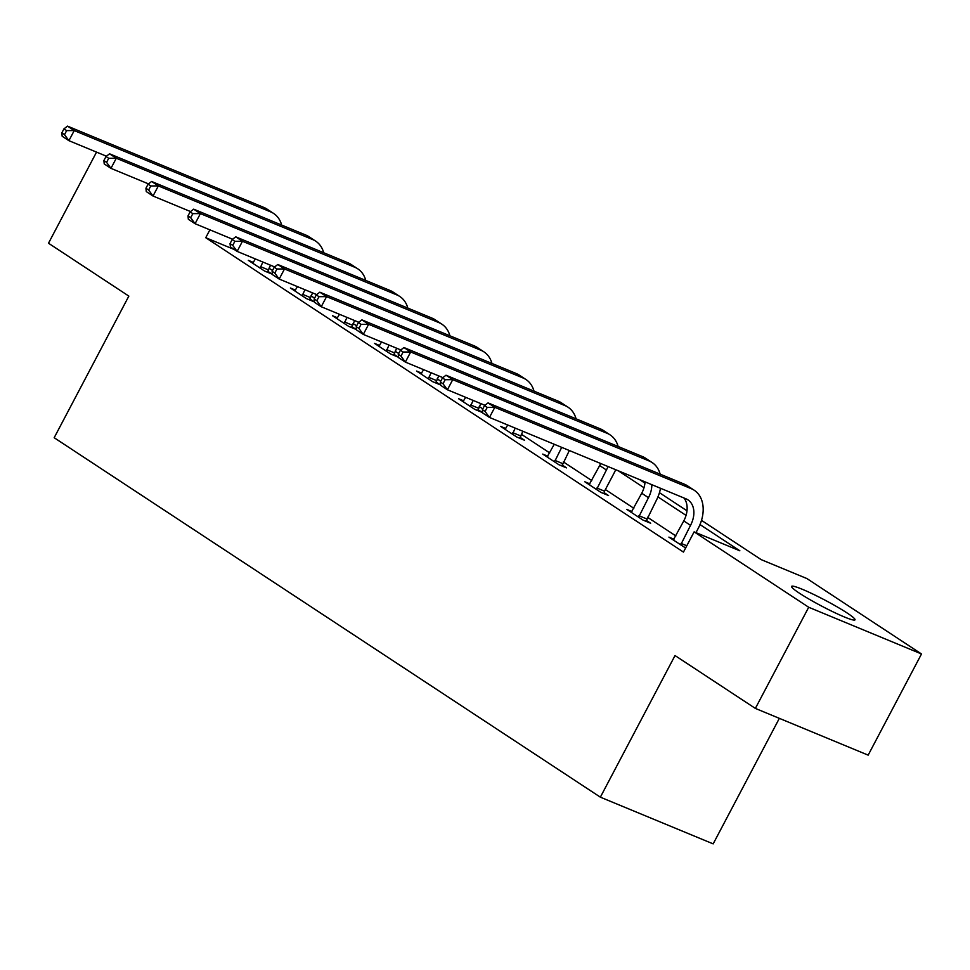 <?xml version="1.0" encoding="UTF-8"?>
<svg xmlns="http://www.w3.org/2000/svg" width="970" height="970" viewBox="0 0 970 970"><rect width="100%" height="100%" fill="white"/><g stroke="black" fill="none" stroke-linecap="round" stroke-linejoin="round"><path stroke-width="1.45" d="M799.535 593.276A35.841 3.407 -152.2 0 1 791.605 586.401A35.841 3.407 -152.2 0 1 812.811 594.016A35.841 3.407 -152.2 0 1 847.089 612.967A35.841 3.407 -152.2 0 1 855.019 619.83A35.841 3.407 -152.2 0 1 833.812 612.216A35.841 3.407 -152.2 0 1 799.535 593.276M779.346 718.346L713.168 843.876L600.357 797.17L54.174 437.725L128.84 296.105L48.5 243.227L96.539 152.12M701.504 520.356L761.195 559.629L806.919 578.569L921.5 653.974L808.701 607.256L694.12 531.863L739.855 550.802L700 524.576M808.701 607.256L755.363 708.415L868.162 755.133L921.5 653.974M234.364 249.557L205.737 237.711L683.462 552.088L694.12 531.863M675.872 535.937L647.451 517.24M633.81 508.268L605.389 489.559M591.761 480.587L563.34 461.878M549.699 452.905L521.278 434.208M507.649 425.236L506.582 424.533M482.793 408.879L479.228 406.527M465.588 397.554L464.521 396.851M440.744 381.198L437.167 378.846M423.538 369.873L422.471 369.182M398.682 353.529L395.105 351.176M381.477 342.204L380.41 341.501M356.633 325.847L353.056 323.495M339.415 314.522L338.348 313.819M314.571 298.178L310.994 295.826M297.366 286.853L296.299 286.15M272.521 270.497L268.945 268.144M255.304 259.172L254.237 258.469M253.449 262.458L248.332 260.348L264.507 270.994L272.133 274.146L267.756 271.273M295.498 290.139L290.394 288.017L306.568 298.663L314.183 301.828L309.806 298.942M337.56 317.82L332.443 315.699L348.618 326.344L356.245 329.497L351.867 326.623M379.622 345.49L374.505 343.38L390.68 354.026L398.294 357.178L393.929 354.292M421.671 373.171L416.554 371.049L432.729 381.695L440.356 384.86L435.979 381.974M463.733 400.853L458.616 398.731L474.791 409.376L482.417 412.529L478.04 409.655M505.782 428.522L500.666 426.412L516.84 437.058L524.467 440.21L520.09 437.325M547.844 456.203L542.727 454.081L558.902 464.727L566.529 467.879L562.151 465.006M589.893 483.884L584.789 481.763L600.963 492.408L608.578 495.561L604.201 492.687M631.955 511.554L626.838 509.444L643.013 520.078L650.64 523.242L646.262 520.356M674.004 539.235L668.9 537.113L685.62 547.989M755.363 708.415L675.023 655.55L600.357 797.17M205.737 237.711L209.896 229.841M686.057 515.397L657.951 496.895M643.995 487.716L618.266 470.777M639.606 479.616L644.941 483.133M659.454 492.675L687.002 510.802M260.13 268.108L262.87 262.046M252.709 263.222L255.425 258.954M270.497 265.198L267.538 272.243M106.421 156.206L68.906 140.674L62.165 136.236L61.825 132.89L64.517 134.672L66.651 130.623L63.959 128.852L61.825 132.89M63.959 128.852L67.5 126.124L263.986 207.495A34.459 24.529 -56.7 0 1 266.932 209.047L273.673 213.485A34.459 24.529 -56.7 0 1 281.664 225.076M67.5 126.124L74.241 130.562L270.727 211.921A34.459 24.529 -56.7 0 1 273.673 213.485M66.651 130.623L74.241 130.562L68.906 140.674L64.517 134.672M260.457 266.617L268.084 269.769M302.191 295.789L304.932 289.715M294.771 290.903L297.475 286.635M312.546 292.879L309.6 299.924M148.483 183.888L110.956 168.356L104.226 163.918L103.875 160.571L106.579 162.342L108.713 158.304L106.009 156.522L103.875 160.571M106.009 156.522L109.549 153.806L306.035 235.164A34.459 24.529 -56.7 0 1 308.981 236.728L315.723 241.166A34.459 24.529 -56.7 0 1 323.725 252.758M109.549 153.806L116.291 158.231L312.776 239.602A34.459 24.529 -56.7 0 1 315.723 241.166M108.713 158.304L116.291 158.231L110.956 168.356L106.579 162.342M302.519 294.298L310.133 297.45M344.241 323.471L346.981 317.396M336.82 318.584L339.536 314.316M354.608 320.549L351.649 327.605M190.532 211.569L153.017 196.025L146.276 191.587L145.936 188.253L148.628 190.023L150.762 185.973L148.07 184.203L145.936 188.253M148.07 184.203L151.611 181.475L348.097 262.846A34.459 24.529 -56.7 0 1 351.043 264.41L357.784 268.835A34.459 24.529 -56.7 0 1 365.775 280.427M151.611 181.475L158.352 185.913L354.838 267.284A34.459 24.529 -56.7 0 1 357.784 268.835M150.762 185.973L158.352 185.913L153.017 196.025L148.628 190.023M344.568 321.967L352.195 325.132M386.303 351.14L389.043 345.077M378.882 346.254L381.586 341.986M396.657 348.23L393.711 355.275M232.594 239.238L195.067 223.706L188.338 219.268L187.986 215.922L190.69 217.704L192.824 213.655L190.12 211.884L187.986 215.922M190.12 211.884L193.66 209.156L390.158 290.527A34.459 24.529 -56.7 0 1 393.092 292.079L399.834 296.517A34.459 24.529 -56.7 0 1 407.837 308.108M193.66 209.156L200.402 213.594L396.888 294.953A34.459 24.529 -56.7 0 1 399.834 296.517M192.824 213.655L200.402 213.594L195.067 223.706L190.69 217.704M386.63 349.649L394.257 352.801M428.352 378.821L431.092 372.747M420.931 373.935L423.647 369.667M438.719 375.911L435.76 382.956M274.643 266.92L237.129 251.388L230.387 246.95L230.048 243.603L232.739 245.374L234.873 241.324L232.182 239.554L230.048 243.603M232.182 239.554L235.722 236.825L432.208 318.196A34.459 24.529 -56.7 0 1 435.154 319.761L441.896 324.198A34.459 24.529 -56.7 0 1 449.898 335.778M235.722 236.825L242.464 241.263L438.949 322.634A34.459 24.529 -56.7 0 1 441.896 324.198M234.873 241.324L242.464 241.263L237.129 251.388L232.739 245.374M428.691 377.318L436.306 380.482M470.414 406.491L473.154 400.428M462.993 401.604L465.697 397.336M480.78 403.581L477.822 410.625M316.705 294.601L279.19 279.057L272.449 274.619L272.109 271.273L274.801 273.055L276.935 269.005L274.231 267.235L272.109 271.273M274.231 267.235L277.784 264.507L474.269 345.878A34.459 24.529 -56.7 0 1 477.216 347.43L483.945 351.867A34.459 24.529 -56.7 0 1 491.948 363.459M277.784 264.507L284.513 268.945L481.011 350.315A34.459 24.529 -56.7 0 1 483.945 351.867M276.935 269.005L284.513 268.945L279.19 279.057L274.801 273.055M470.741 404.999L478.368 408.152M512.475 434.172L515.203 428.109M505.043 429.286L507.759 425.018M522.83 431.262L519.871 438.307M358.754 322.27L321.24 306.738L314.498 302.3L314.159 298.954L316.85 300.724L318.984 296.687L316.293 294.904L314.159 298.954M316.293 294.904L319.833 292.188L516.319 373.547A34.459 24.529 -56.7 0 1 519.265 375.111L526.007 379.549A34.459 24.529 -56.7 0 1 534.009 391.14M319.833 292.188L326.575 296.626L523.06 377.985A34.459 24.529 -56.7 0 1 526.007 379.549M318.984 296.687L326.575 296.626L321.24 306.738L316.85 300.724M512.803 432.681L520.417 435.833M554.525 461.853L561.703 447.364M547.104 456.967L554.258 444.272M569.329 450.516L561.933 465.988M400.816 349.952L363.301 334.407L356.56 329.982L356.22 326.635L358.912 328.406L361.046 324.356L358.354 322.586L356.22 326.635M358.354 322.586L361.895 319.858L558.38 401.228A34.459 24.529 -56.7 0 1 561.327 402.792L568.056 407.218A34.459 24.529 -56.7 0 1 576.059 418.81M361.895 319.858L368.624 324.295L565.122 405.666A34.459 24.529 -56.7 0 1 568.056 407.218M361.046 324.356L368.624 324.295L363.301 334.407L358.912 328.406M554.852 460.35L562.479 463.514M596.586 489.523L606.42 470.001A22.977 16.357 123.3 0 0 607.984 466.521M589.154 484.636L599.678 465.564A22.977 16.357 123.3 0 0 600.672 463.502M615.683 469.71A34.459 24.529 -56.7 0 1 614.034 473.154L604.528 491.184L603.995 493.657M442.866 377.621L405.351 362.089L398.609 357.651L398.27 354.305L400.974 356.087L403.096 352.037L400.404 350.267L398.27 354.305M400.404 350.267L403.944 347.539L600.43 428.91A34.459 24.529 -56.7 0 1 603.376 430.462L610.118 434.899A34.459 24.529 -56.7 0 1 618.12 446.491M403.944 347.539L410.686 351.977L607.171 433.347A34.459 24.529 -56.7 0 1 610.118 434.899M403.096 352.037L410.686 351.977L405.351 362.089L400.974 356.087M596.914 488.031L604.528 491.184M638.636 517.204L648.469 497.683A22.977 16.357 123.3 0 0 651.828 484.685M631.215 512.318L641.728 493.245A22.977 16.357 123.3 0 0 645.05 481.872M660.521 488.274A34.459 24.529 -56.7 0 1 656.096 500.835L646.044 521.339M484.927 405.302L447.412 389.77L440.671 385.332L440.332 381.986L443.023 383.756L445.157 379.719L442.465 377.936L440.332 381.986M442.465 377.936L446.006 375.22L642.492 456.579A34.459 24.529 -56.7 0 1 645.438 458.143L652.179 462.581A34.459 24.529 -56.7 0 1 660.17 474.172M446.006 375.22L452.747 379.646L649.233 461.017A34.459 24.529 -56.7 0 1 652.179 462.581M445.157 379.719L452.747 379.646L447.412 389.77L443.023 383.756M638.963 515.713L646.59 518.865M680.697 544.885L690.531 525.352A22.977 16.357 123.3 0 0 687.912 499.853A22.977 16.357 123.3 0 0 685.948 498.81L489.462 417.439L482.72 413.014L482.381 409.667L485.085 411.438L487.219 407.388L484.515 405.618L482.381 409.667M673.277 539.999L683.789 520.914A22.977 16.357 123.3 0 0 683.971 497.998M484.515 405.618L488.055 402.889L494.797 407.327L691.283 488.698A34.459 24.529 -56.7 0 1 694.229 490.25A34.459 24.529 -56.7 0 1 698.145 528.517L695.975 532.627M488.055 402.889L684.541 484.26A34.459 24.529 -56.7 0 1 687.487 485.825L694.229 490.25M487.219 407.388L494.797 407.327L489.462 417.439L485.085 411.438M681.025 543.382L686.784 545.77M263.986 207.495L270.727 211.921M306.035 235.164L312.776 239.602M348.097 262.846L354.838 267.284M390.158 290.527L396.888 294.953M432.208 318.196L438.949 322.634M474.269 345.878L481.011 350.315M516.319 373.547L523.06 377.985M558.38 401.228L565.122 405.666M599.678 465.564L606.42 470.001M600.43 428.91L607.171 433.347M641.728 493.245L648.469 497.683M642.492 456.579L649.233 461.017M683.789 520.914L690.531 525.352M684.541 484.26L691.283 488.698"/></g></svg>
